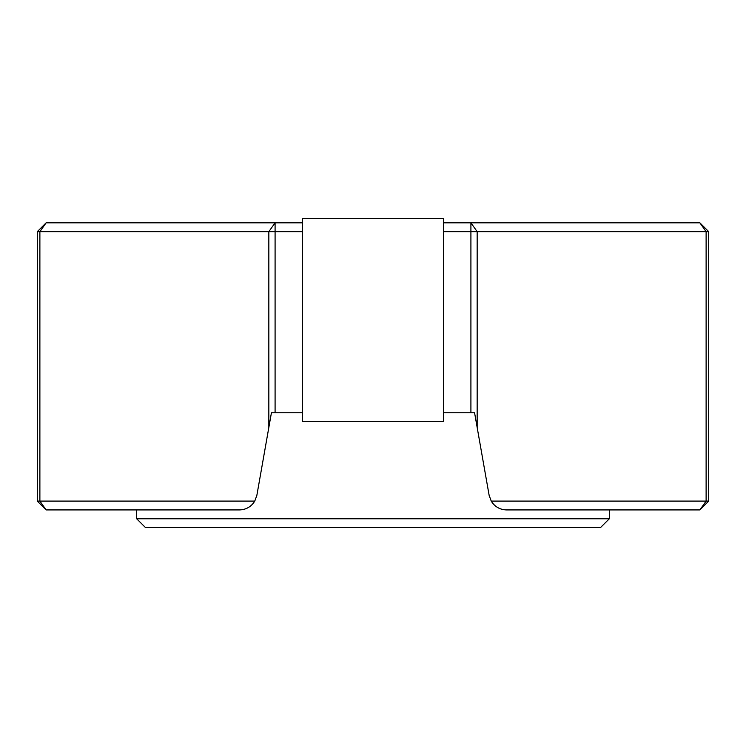 <?xml version="1.0" encoding="UTF-8"?>
<svg xmlns="http://www.w3.org/2000/svg" width="746" height="746" viewBox="0 0 746 746"><rect width="100%" height="100%" fill="white"/><g stroke="black" fill="none" stroke-linecap="round" stroke-linejoin="round"><path stroke-width="1.12" d="M609.314 518.768L600.483 527.599L145.517 527.599L136.686 518.768L609.314 518.768L609.314 509.928M136.686 518.768L136.686 509.928M443.674 222.821L699.869 222.821L708.7 231.652L443.674 231.652M443.674 412.752L470.913 412.752L470.913 222.821L477.16 231.652L477.16 427.43L474.568 412.752L470.913 412.752M302.326 231.652L275.087 231.652L275.087 412.752L271.432 412.752L256.866 495.325L254.768 501.098L37.3 501.098L37.3 231.652L46.131 222.821L302.326 222.821M275.087 412.752L302.326 412.752M708.7 231.652L708.7 501.098L491.232 501.098L489.134 495.325L477.16 427.43M268.84 427.43L268.84 231.652L275.087 222.821L275.087 231.652L37.3 231.652L46.131 222.821L39.883 231.652L39.883 501.098L46.131 509.928L37.3 501.098L46.131 509.928L239.466 509.928C246.133 509.695 251.234 506.748 254.768 501.098M708.7 501.098L699.869 509.928L506.534 509.928C499.867 509.695 494.766 506.748 491.232 501.098M302.326 218.401L302.326 421.593L443.674 421.593L443.674 218.401L302.326 218.401M699.869 509.928L706.117 501.098L706.117 231.652L699.869 222.821"/></g></svg>

